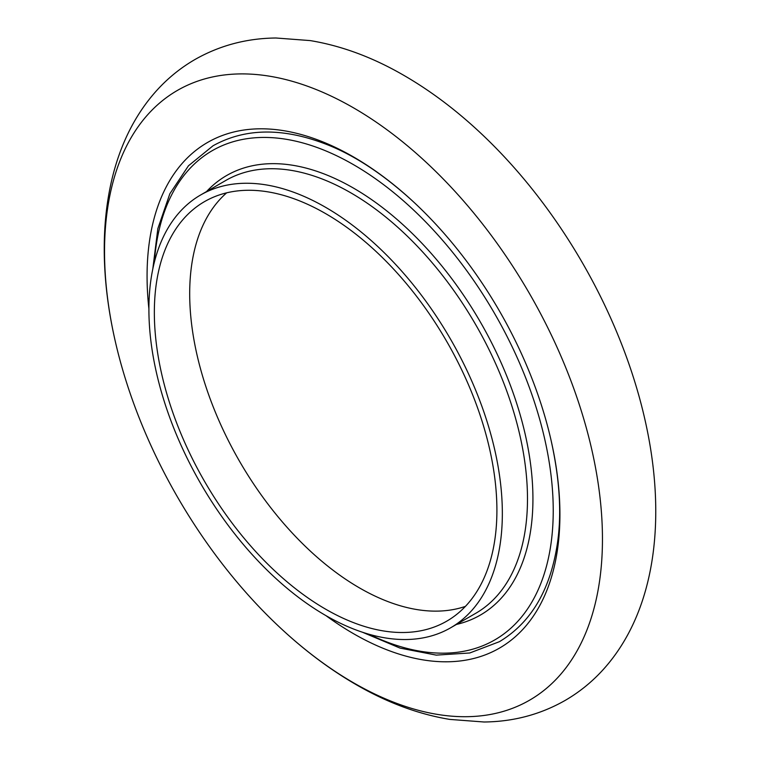 <?xml version="1.0" encoding="UTF-8"?>
<svg xmlns="http://www.w3.org/2000/svg" width="760" height="760" viewBox="0 0 760 760"><rect width="100%" height="100%" fill="white"/><g stroke="black" fill="none" stroke-linecap="round" stroke-linejoin="round"><path stroke-width="1.14" d="M281.495 628.928C306.052 651.69 331.55 670.614 357.998 685.7C388.398 703.076 418.988 714.305 449.777 719.406L484.053 722C513.332 721.696 540.332 714.533 565.031 700.492C579.234 692.265 591.907 682.014 603.06 669.75C655.88 611.515 667.337 517.664 644.832 419.159A352.079 203.281 -120 0 0 547.732 209.484A352.079 203.281 -120 0 0 478.505 131.071C453.948 108.309 428.45 89.385 402.002 74.299C371.602 56.924 341.012 45.695 310.222 40.593L275.947 38C246.667 38.304 219.668 45.467 194.968 59.508C180.766 67.735 168.093 77.986 156.94 90.25C104.12 148.485 92.663 242.335 115.168 340.841A352.079 203.281 -120 0 0 281.495 628.928A352.079 203.281 -120 0 0 558.524 676.751A352.079 203.281 -120 0 0 494.722 240.093A352.079 203.281 -120 0 0 148.466 113.857A352.079 203.281 -120 0 0 115.168 340.841M154.346 312.502A242.231 139.85 -120 0 0 260.081 556.272A242.231 139.85 -120 0 0 446.737 621.167A242.231 139.85 -120 0 0 496.907 510.283A242.231 139.85 -120 0 0 391.172 266.513A242.231 139.85 -120 0 0 204.516 201.618A242.231 139.85 -120 0 0 154.346 312.502M502.341 513.418A249.916 144.286 -120 0 0 393.252 261.915A249.916 144.286 -120 0 0 200.668 194.959A249.916 144.286 -120 0 0 148.903 309.367A249.916 144.286 -120 0 0 258.001 560.87A249.916 144.286 -120 0 0 450.585 627.827A249.916 144.286 -120 0 0 502.341 513.418M325.964 615.647A291.935 168.549 -120 0 0 523.488 628.672A291.935 168.549 -120 0 0 551.105 440.467A291.935 168.549 -120 0 0 470.592 266.608A291.935 168.549 -120 0 0 413.193 201.59A291.935 168.549 -120 0 0 183.493 161.937A291.935 168.549 -120 0 0 148.912 308.969M226.651 192.84A240.302 138.738 -120 0 0 206.559 388.635A240.302 138.738 -120 0 0 359.613 587.983A240.302 138.738 -120 0 0 465.414 606.385M154.365 262.181A282.483 163.096 60 0 1 353.495 164.654A282.483 163.096 60 0 1 553.232 510.625A282.483 163.096 60 0 1 369.208 634.315M200.668 194.959L225.815 180.443A249.916 144.286 60 0 1 350.778 192.812A249.916 144.286 60 0 1 527.487 498.902A249.916 144.286 60 0 1 475.731 613.311L450.585 627.827M456.447 624.444A253.764 146.509 -120 0 0 532.931 498.902A253.764 146.509 -120 0 0 353.495 188.109A253.764 146.509 -120 0 0 206.53 191.577M152.788 269.087L157.852 228.589L169.86 193.743L188.461 165.784L213.047 145.768C246.012 127.471 284.962 127.461 329.897 145.739C356.962 156.902 384.721 175.522 413.193 201.59M362.444 632.225L400.055 648.1L436.23 655.12L469.747 652.982L499.377 641.697C531.696 622.307 551.181 588.582 557.821 540.521C561.688 511.499 559.445 478.154 551.105 440.467"/></g></svg>
